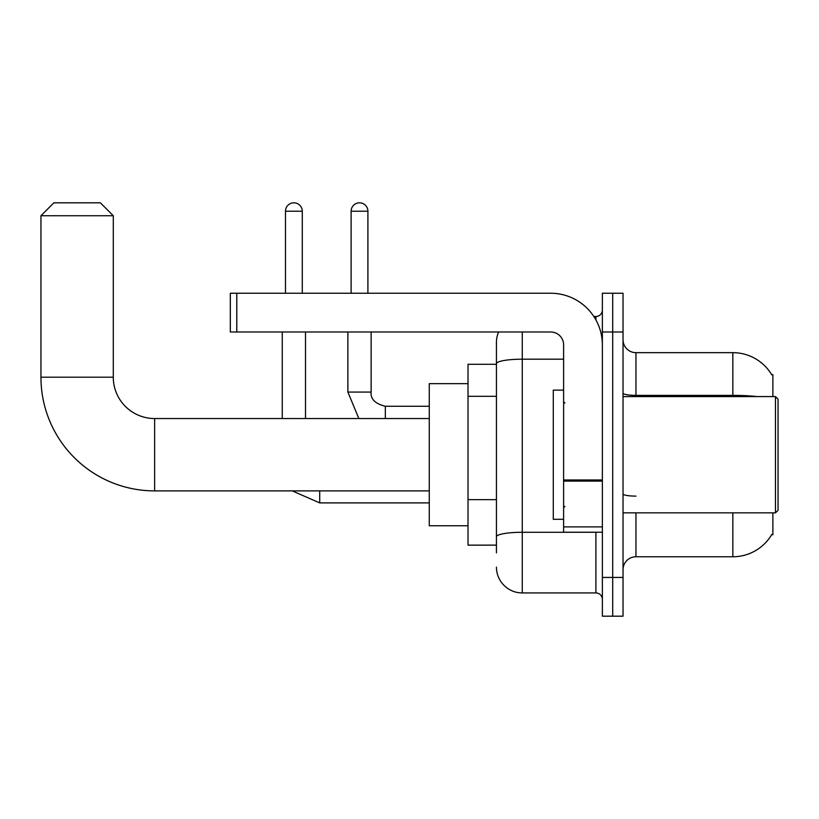 <?xml version="1.0" encoding="UTF-8"?>
<svg xmlns="http://www.w3.org/2000/svg" width="819" height="819" viewBox="0 0 819 819"><rect width="100%" height="100%" fill="white"/><g stroke="black" fill="none" stroke-linecap="round" stroke-linejoin="round"><path stroke-width="1.23" d="M772.88 396.58L772.88 374.621L771.713 374.785A45.209 45.209 0 0 0 732.841 352.661A45.209 45.209 0 0 1 771.611 374.621A45.209 45.209 0 0 0 732.841 352.661L635.953 352.661A12.92 12.92 0 0 1 623.034 339.742A12.92 12.92 0 0 0 635.953 352.661L635.953 396.58M772.88 512.848L772.88 534.807L771.836 534.418A45.209 45.209 0 0 1 732.841 556.766L635.953 556.766A12.92 12.92 0 0 0 623.034 569.686M496.437 552.886L496.437 363.677L496.437 364.291L468.018 364.291L468.018 545.137L496.437 545.137M612.704 577.436L612.704 616.185L623.034 616.185L623.034 577.436L612.704 577.436L612.704 616.185L602.364 616.185L602.364 577.436L612.704 577.436L612.704 331.992L612.704 577.436M602.364 577.436L602.364 293.243L612.704 293.243L612.704 331.992L612.704 293.243L623.034 293.243L623.034 577.436M522.276 331.992L522.276 592.936L595.904 592.936L595.904 532.217M593.847 316.492L595.904 316.492A6.46 6.46 0 0 0 602.364 310.032M496.437 388.564L496.437 342.322A25.839 25.839 0 0 1 498.597 331.992M496.437 541.267L496.437 507.401M563.615 359.193L522.276 359.193A25.839 4.484 180 0 0 496.437 363.677L496.437 342.322M602.364 599.395A6.46 6.46 0 0 0 595.904 592.936M522.276 592.936A25.839 25.839 0 0 1 496.437 567.096M429.269 490.888L154.627 490.888L154.627 418.54A41.339 41.339 0 0 1 113.288 377.201L113.288 215.735L40.95 215.735L53.87 202.815L100.368 202.815L113.288 215.735M154.627 418.54A41.339 41.339 0 0 1 113.288 377.201A41.339 41.339 0 0 0 154.627 418.54L429.269 418.54M154.627 490.888A113.677 113.677 0 0 1 40.95 377.201L40.95 215.735M468.018 383.661L429.269 383.661L429.269 525.757L468.018 525.757M285.483 293.243L285.483 211.21A8.395 8.395 0 0 1 293.888 202.815A8.395 8.395 0 0 1 302.283 211.21L302.283 293.243M305.507 418.54L305.507 331.992M282.258 418.54L282.258 331.992M351.116 293.243L351.116 211.21A8.395 8.395 0 0 1 359.51 202.815A8.395 8.395 0 0 1 367.905 211.21L367.905 293.243M347.88 331.992L347.88 392.066L371.13 392.066L371.13 331.992M602.364 532.217L563.615 532.217L563.615 479.985L602.364 479.985M602.364 344.912A51.669 51.669 0 0 0 550.696 293.243L236.783 293.243L236.783 331.992L550.696 331.992A12.92 12.92 0 0 1 563.615 344.912L563.615 479.985M236.783 331.992L230.323 331.992L230.323 293.243L236.783 293.243M775.47 396.58L778.05 399.17L778.05 510.257L775.47 512.848L775.47 396.58L623.034 396.58M563.615 390.12L553.275 390.12L553.275 519.307L563.615 519.307M496.437 396.314L468.018 396.314M496.437 499.651L468.018 499.651M635.953 512.848L635.953 556.766M732.841 556.766L732.841 512.848M771.713 374.785A45.209 45.209 0 0 0 732.841 352.661L732.841 395.362L635.953 395.362A12.92 2.242 0 0 1 623.034 393.12M757.063 396.58A45.209 7.852 180 0 0 732.841 395.362L732.841 396.58M623.034 331.992L602.364 331.992M635.953 496.119A12.92 2.242 -0 0 1 623.034 493.877M598.146 532.217A6.46 1.126 0 0 1 595.904 532.289L522.276 532.289A25.839 4.484 180 0 0 496.437 536.773M595.904 319.891L595.904 316.492M40.95 377.201L113.288 377.201M429.269 502.897L319.717 502.897L292.229 490.888L319.717 502.897L292.229 490.888L319.717 502.897L319.717 490.888M285.483 211.21L302.283 211.21M385.339 418.54L385.339 406.296C375.092 403.685 370.352 398.955 371.13 392.066C370.352 398.955 375.092 403.685 385.339 406.275C375.092 403.685 370.352 398.955 371.13 392.066C370.352 398.955 375.092 403.685 385.339 406.275L429.269 406.275M351.116 211.21L367.905 211.21M602.364 481.101L563.615 481.101M563.615 526.883L602.364 526.883M292.229 490.888L319.717 502.897M347.88 392.066L358.845 418.54M371.13 392.066C370.352 398.955 375.092 403.685 385.339 406.275M623.034 512.848L775.47 512.848M564.905 403.04L563.615 401.75M564.905 506.388L563.615 507.678"/></g></svg>
